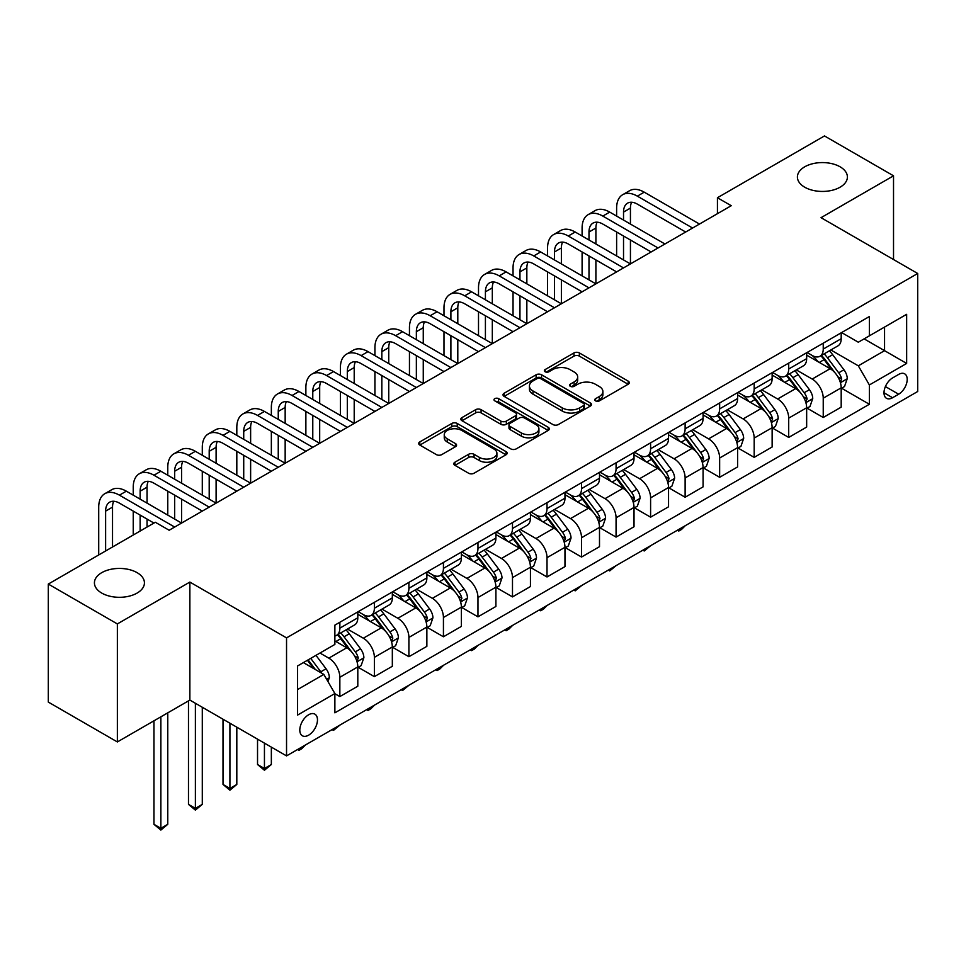 <?xml version="1.0" encoding="UTF-8"?>
<svg xmlns="http://www.w3.org/2000/svg" width="966" height="966" viewBox="0 0 966 966"><rect width="100%" height="100%" fill="white"/><g stroke="black" fill="none" stroke-linecap="round" stroke-linejoin="round"><path stroke-width="1.45" d="M595.563 400.878A2.681 1.546 0 0 0 599.367 400.878L628.166 384.239A3.84 2.21 0 0 0 629.289 382.681A3.84 2.21 0 0 0 628.166 381.111L579.371 352.94A3.84 2.21 0 0 0 573.949 352.94L545.138 369.567A2.681 1.546 0 0 0 544.353 370.666A2.681 1.546 0 0 0 545.138 371.765A2.681 1.546 0 0 0 548.93 371.765L552.661 369.604A12.268 7.088 0 0 1 570.012 369.604L574.082 371.958A12.268 7.088 0 0 1 577.68 376.969A12.268 7.088 0 0 1 574.082 381.968L570.351 384.13A2.681 1.546 0 0 0 569.566 385.217A2.681 1.546 0 0 0 570.351 386.315A2.681 1.546 0 0 0 574.154 386.315L577.873 384.166A12.268 7.088 0 0 1 595.225 384.166L599.294 386.509A12.268 7.088 0 0 1 602.893 391.52A12.268 7.088 0 0 1 599.294 396.531L595.563 398.68A2.681 1.546 0 0 0 594.778 399.779A2.681 1.546 0 0 0 595.563 400.878L595.563 398.68M137.1 572.657A24.995 14.43 0 0 0 109.858 569.529A24.995 14.43 0 0 0 94.427 582.872A24.995 14.43 0 0 0 101.744 593.076A24.995 14.43 0 0 0 128.997 596.203A24.995 14.43 0 0 0 144.429 582.872A24.995 14.43 0 0 0 137.1 572.657M840.082 166.804A24.995 14.43 0 0 0 812.841 163.677A24.995 14.43 0 0 0 797.409 177.007A24.995 14.43 0 0 0 804.726 187.211A24.995 14.43 0 0 0 831.967 190.338A24.995 14.43 0 0 0 847.399 177.007A24.995 14.43 0 0 0 840.082 166.804M308.637 735.162A12.498 7.221 120 0 0 316.8 724.15A12.498 7.221 120 0 0 314.892 714.14A12.498 7.221 120 0 0 308.637 714.755A12.498 7.221 120 0 0 300.474 725.768A12.498 7.221 120 0 0 302.382 735.79A12.498 7.221 120 0 0 308.637 735.162M454.926 462.195A3.84 2.21 0 0 0 453.803 463.765A3.84 2.21 0 0 0 454.926 465.322L468.607 473.231A3.84 2.21 0 0 0 474.04 473.231L506.027 454.757A3.84 2.21 0 0 0 507.15 453.199A3.84 2.21 0 0 0 506.027 451.629L457.22 423.458A3.84 2.21 0 0 0 451.798 423.458L419.812 441.921A3.84 2.21 0 0 0 418.689 443.491A3.84 2.21 0 0 0 419.812 445.06L436.342 454.6A3.84 2.21 0 0 0 441.776 454.6L455.457 446.703A3.84 2.21 0 0 0 456.58 445.133A3.84 2.21 0 0 0 455.457 443.575L447.258 438.83A10.252 5.917 0 0 1 444.251 434.652A10.252 5.917 0 0 1 450.591 429.182A10.252 5.917 0 0 1 461.772 430.462L493.892 449.009A10.252 5.917 0 0 1 496.898 453.199A10.252 5.917 0 0 1 490.571 458.669A10.252 5.917 0 0 1 479.39 457.389L474.04 454.298A3.84 2.21 0 0 0 468.607 454.298L454.926 462.195L454.926 465.322M189.867 582.075L117.357 623.927L48.3 584.068L48.3 702.077L117.357 741.948L189.867 700.084L286.54 755.895L286.54 637.886L189.867 582.075L189.867 700.084M893.526 259.54L893.526 175.812L821.028 217.676L917.7 273.487L286.54 637.886M893.526 175.812L824.481 135.94L717.436 197.74L717.436 213.691M48.3 584.068L155.333 522.268L169.147 530.237L731.25 205.71L717.436 197.74M552.938 424.545A3.84 2.21 0 0 0 558.36 424.545L590.347 406.082A3.84 2.21 0 0 0 591.47 404.512A3.84 2.21 0 0 0 590.347 402.955L541.552 374.772A3.84 2.21 0 0 0 536.118 374.772L504.131 393.247A3.84 2.21 0 0 0 503.008 394.804A3.84 2.21 0 0 0 504.131 396.374L552.938 424.545M495.848 401.458A2.681 1.546 0 0 1 498.577 401.832L498.577 398.644L548.193 427.286A3.84 2.21 0 0 1 549.316 428.856A3.84 2.21 0 0 1 548.193 430.425L516.194 448.888A3.84 2.21 0 0 1 510.772 448.888L461.965 420.717L461.965 417.59A3.84 2.21 0 0 0 460.842 419.147A3.84 2.21 0 0 0 461.965 420.717M461.965 417.59L475.658 409.681A3.84 2.21 0 0 1 481.08 409.681L500.871 421.104A3.84 2.21 0 0 0 506.305 421.104L515.385 415.863A3.84 2.21 0 0 0 516.508 414.293A3.84 2.21 0 0 0 515.385 412.736L494.773 400.842A2.681 1.546 0 0 1 493.988 399.743A2.681 1.546 0 0 1 495.643 398.306A2.681 1.546 0 0 1 498.577 398.644M898.646 374.434L892.56 377.947A12.111 6.991 120 0 0 884.651 388.622A12.111 6.991 120 0 0 886.51 398.318A12.111 6.991 120 0 0 892.56 397.726L898.646 394.213A12.111 6.991 120 0 0 906.555 383.538A12.111 6.991 120 0 0 904.695 373.842A12.111 6.991 120 0 0 898.646 374.434M286.54 755.895L917.7 391.496L917.7 273.487M841.603 332.57L858.315 342.218L869.364 335.842L869.364 316.546L334.876 625.135L334.876 644.431L297.588 665.948L297.588 715.069L334.876 693.54L334.876 712.836L869.364 404.259L869.364 384.963L858.315 365.824L830.845 349.97M869.364 335.842L906.651 314.312L906.651 363.433L869.364 384.963M117.357 623.927L117.357 741.948M864.111 338.873L884.554 350.67L884.554 327.076L906.651 314.312M858.315 365.824L884.554 350.67L906.651 363.433M297.588 689.555L323.827 674.413L303.384 662.604M334.876 693.709L339.851 696.571L339.851 677.275A15.625 9.02 -120 0 0 328.802 658.136L319.963 653.04M339.851 696.571L357.806 686.21L357.806 666.914A15.625 9.02 -120 0 0 346.758 647.775L334.876 640.917M358.217 667.313L374.373 676.635L374.373 657.339A15.625 9.02 -120 0 0 363.325 638.212L347.458 629.047M374.373 676.635L392.329 666.274L392.329 646.978A15.625 9.02 -120 0 0 381.28 627.84L357.806 614.279M392.739 647.377L408.908 656.711L408.908 637.415A15.625 9.02 -120 0 0 397.859 618.276L381.993 609.111M408.908 656.711L426.863 646.339L426.863 627.043A15.625 9.02 -120 0 0 415.815 607.904L392.329 594.356M427.274 627.441L443.43 636.775L443.43 617.479A15.625 9.02 -120 0 0 432.382 598.34L416.515 589.175M443.43 636.775L461.386 626.403L461.386 607.107A15.625 9.02 -120 0 0 450.337 587.968L426.863 574.42M461.796 607.505L477.965 616.839L477.965 597.543A15.625 9.02 -120 0 0 466.916 578.405L451.05 569.24M477.965 616.839L495.908 606.467L495.908 587.171A15.625 9.02 -120 0 0 484.86 568.032L461.386 554.484M496.331 587.57L512.487 596.903L512.487 577.608A15.625 9.02 -120 0 0 501.439 558.469L485.572 549.316M512.487 596.903L530.443 586.543L530.443 567.235A15.625 9.02 -120 0 0 519.394 548.108L495.908 534.548M530.853 567.646L547.01 576.968L547.01 557.672A15.625 9.02 -120 0 0 535.961 538.533L520.106 529.38M547.01 576.968L564.965 566.607L564.965 547.311A15.625 9.02 -120 0 0 553.916 528.173L530.443 514.612M565.388 547.71L581.544 557.032L581.544 537.736A15.625 9.02 -120 0 0 570.495 518.597L554.629 509.444M581.544 557.032L599.5 546.671L599.5 527.376A15.625 9.02 -120 0 0 588.451 508.237L564.965 494.677M599.91 527.774L616.067 537.096L616.067 517.8A15.625 9.02 -120 0 0 605.018 498.661L589.151 489.508M616.067 537.096L634.022 526.736L634.022 507.44A15.625 9.02 -120 0 0 622.973 488.301L599.5 474.741M634.433 507.838L650.601 517.172L650.601 497.864A15.625 9.02 -120 0 0 639.552 478.738L623.686 469.573M650.601 517.172L668.544 506.8L668.544 487.504A15.625 9.02 -120 0 0 657.496 468.365L634.022 454.817M668.967 487.902L685.123 497.236L685.123 477.941A15.625 9.02 -120 0 0 674.075 458.802L658.208 449.637M685.123 497.236L703.079 486.864L703.079 467.568A15.625 9.02 -120 0 0 692.03 448.429L668.544 434.881M703.49 467.967L719.646 477.301L719.646 458.005A15.625 9.02 -120 0 0 708.597 438.866L692.743 429.701M719.646 477.301L737.601 466.928L737.601 447.632A15.625 9.02 -120 0 0 726.553 428.493L703.079 414.945M738.024 448.031L754.18 457.365L754.18 438.069A15.625 9.02 -120 0 0 743.132 418.93L727.265 409.765M754.18 457.365L772.136 446.992L772.136 427.697A15.625 9.02 -120 0 0 761.087 408.57L737.601 395.009M772.546 428.095L788.703 437.429L788.703 418.133A15.625 9.02 -120 0 0 777.654 398.994L761.788 389.841M788.703 437.429L806.658 427.069L806.658 407.773A15.625 9.02 -120 0 0 795.61 388.634L772.136 375.074M807.069 408.171L823.237 417.493L823.237 398.197A15.625 9.02 -120 0 0 812.189 379.058L796.322 369.906M823.237 417.493L841.193 407.133L841.193 387.837A15.625 9.02 -120 0 0 830.144 368.698L806.658 355.138M807.069 352.505L812.189 355.464A15.625 9.02 -120 0 0 820.001 356.237A15.625 9.02 -120 0 0 823.237 349.076L823.237 343.184M772.546 372.441L777.654 375.388A15.625 9.02 -120 0 0 785.467 376.172A15.625 9.02 -120 0 0 788.703 369.012L788.703 363.119M738.024 392.377L743.132 395.323A15.625 9.02 -120 0 0 750.944 396.096A15.625 9.02 -120 0 0 754.18 388.948L754.18 383.043M703.49 412.313L708.597 415.259A15.625 9.02 -120 0 0 716.41 416.032A15.625 9.02 -120 0 0 719.646 408.884L719.646 402.979M668.967 432.249L674.075 435.195A15.625 9.02 -120 0 0 681.887 435.968A15.625 9.02 -120 0 0 685.123 428.819L685.123 422.915M634.433 452.185L639.552 455.131A15.625 9.02 -120 0 0 647.365 455.904A15.625 9.02 -120 0 0 650.601 448.755L650.601 442.851M599.91 472.108L605.018 475.067A15.625 9.02 -120 0 0 612.83 475.84A15.625 9.02 -120 0 0 616.067 468.691L616.067 462.786M565.388 492.044L570.495 495.003A15.625 9.02 -120 0 0 578.308 495.775A15.625 9.02 -120 0 0 581.544 488.615L581.544 482.722M530.853 511.98L535.961 514.938A15.625 9.02 -120 0 0 543.773 515.711A15.625 9.02 -120 0 0 547.01 508.551L547.01 502.658M496.331 531.916L501.439 534.862A15.625 9.02 -120 0 0 509.251 535.647A15.625 9.02 -120 0 0 512.487 528.487L512.487 522.582M461.796 551.852L466.916 554.798A15.625 9.02 -120 0 0 474.729 555.571A15.625 9.02 -120 0 0 477.965 548.422L477.965 542.518M427.274 571.787L432.382 574.734A15.625 9.02 -120 0 0 440.194 575.507A15.625 9.02 -120 0 0 443.43 568.358L443.43 562.454M392.739 591.723L397.859 594.67A15.625 9.02 -120 0 0 405.672 595.442A15.625 9.02 -120 0 0 408.908 588.294L408.908 582.389M358.217 611.659L363.325 614.605A15.625 9.02 -120 0 0 371.137 615.378A15.625 9.02 -120 0 0 374.373 608.23L374.373 602.325M841.603 388.235L869.364 404.259M820.001 356.237L837.957 345.864A15.625 9.02 -120 0 0 841.193 338.716L841.193 332.811M785.467 376.172L803.422 365.8A15.625 9.02 -120 0 0 806.658 358.652L806.658 352.747M750.944 396.096L768.9 385.736A15.625 9.02 -120 0 0 772.136 378.587L772.136 372.683M716.41 416.032L734.365 405.672A15.625 9.02 -120 0 0 737.601 398.511L737.601 392.619M681.887 435.968L699.843 425.608A15.625 9.02 -120 0 0 703.079 418.447L703.079 412.554M647.365 455.904L665.308 445.543A15.625 9.02 -120 0 0 668.544 438.383L668.544 432.49M612.83 475.84L630.786 465.467A15.625 9.02 -120 0 0 634.022 458.319L634.022 452.414M578.308 495.775L596.264 485.403A15.625 9.02 -120 0 0 599.5 478.255L599.5 472.35M543.773 515.711L561.729 505.339A15.625 9.02 -120 0 0 564.965 498.19L564.965 492.286M509.251 535.647L527.207 525.275A15.625 9.02 -120 0 0 530.443 518.126L530.443 512.221M474.729 555.571L492.672 545.21A15.625 9.02 -120 0 0 495.908 538.062L495.908 532.157M440.194 575.507L458.15 565.146A15.625 9.02 -120 0 0 461.386 557.986L461.386 552.093M405.672 595.442L423.627 585.082A15.625 9.02 -120 0 0 426.863 577.922L426.863 572.029M371.137 615.378L389.093 605.018A15.625 9.02 -120 0 0 392.329 597.857L392.329 591.953M334.876 635.942A15.625 9.02 -120 0 0 336.615 635.314L354.57 624.942A15.625 9.02 -120 0 0 357.806 617.793L357.806 611.889M336.615 635.314A15.625 9.02 -120 0 0 339.851 628.154L339.851 622.261M323.827 674.413L334.876 693.54M596.638 401.252L599.294 399.719A12.268 7.088 0 0 0 602.893 394.708L602.893 391.52M577.68 376.969L577.68 380.157A12.268 7.088 0 0 1 574.082 385.168L571.425 386.702M628.117 384.275L579.371 356.128A3.84 2.21 0 0 0 573.949 356.128L546.213 372.139M590.298 406.106L541.552 377.96A3.84 2.21 0 0 0 536.118 377.96L504.18 396.41M583.573 405.611A2.681 1.546 0 0 0 584.358 404.512A2.681 1.546 0 0 0 583.573 403.414L540.731 378.684A2.681 1.546 0 0 0 536.939 378.684L533.003 380.954A12.268 7.088 0 0 0 529.416 385.965A12.268 7.088 0 0 0 533.003 390.976L562.284 407.881A12.268 7.088 0 0 0 579.636 407.881L583.573 405.611L583.573 408.799A2.681 1.546 0 0 0 584.358 407.7L584.358 404.512M529.416 385.965L529.416 389.153A12.268 7.088 0 0 0 533.003 394.164L533.003 390.976M583.573 408.799L579.636 411.069A12.268 7.088 0 0 1 562.284 411.069L533.003 394.164M462.026 420.741L475.658 412.868L475.658 409.681M516.508 414.293L516.508 417.493A3.84 2.21 0 0 1 515.385 419.051L506.305 424.291A3.84 2.21 0 0 1 500.871 424.291L481.08 412.868A3.84 2.21 0 0 0 475.658 412.868M498.577 401.832L548.133 430.45M521.411 432.961A10.252 5.917 0 0 0 532.592 434.253A10.252 5.917 0 0 0 538.919 428.783A10.252 5.917 0 0 0 535.925 424.593L524.598 418.061A3.84 2.21 0 0 0 519.177 418.061L510.096 423.301A3.84 2.21 0 0 0 508.973 424.859A3.84 2.21 0 0 0 510.096 426.429L521.411 432.961L521.411 436.149A10.252 5.917 0 0 0 532.592 437.441A10.252 5.917 0 0 0 538.919 431.971L538.919 428.783M508.973 424.859L508.973 428.059A3.84 2.21 0 0 0 510.096 429.616L510.096 426.429M521.411 436.149L510.096 429.616M496.898 453.199L496.898 456.387A10.252 5.917 0 0 1 490.571 461.857A10.252 5.917 0 0 1 479.39 460.577L474.04 457.486A3.84 2.21 0 0 0 468.607 457.486L454.974 465.358M444.251 434.652L444.251 437.84A10.252 5.917 0 0 0 447.258 442.03L447.258 438.83M455.409 446.727L447.258 442.03M505.979 454.793L457.22 426.646A3.84 2.21 0 0 0 451.798 426.646L419.86 445.085M841.193 388.477L844.501 386.557L847.267 378.587A10.348 5.977 -120 0 0 843.958 369.773L832.668 354.703A29.886 17.255 -120 0 0 829.408 350.803M818.19 361.791A29.886 17.255 -120 0 0 812.068 355.391M840.239 382.125L841.676 379.022A10.348 5.977 -120 0 0 838.705 372.804L827.427 357.734A29.886 17.255 -120 0 0 824.167 353.822M821.378 355.428A24.802 14.321 60 0 1 825.459 360.064L835.01 372.816M820.846 355.742A29.886 17.255 60 0 1 824.107 359.642L831.617 369.664M685.305 525.673L681.537 529.453L678.772 531.046L677.383 530.249M678.772 529.44L678.772 531.046M616.622 216.082L616.622 208.101A29.294 16.917 60 0 1 622.684 194.697L629.591 190.713A29.294 16.917 60 0 1 644.237 192.162L699.481 224.052M622.684 194.697A29.294 16.917 60 0 1 637.343 196.146L692.586 228.036M685.679 232.021L637.343 204.116A19.537 11.278 -120 0 0 627.574 203.15A19.537 11.278 -120 0 0 623.529 212.097L623.529 220.067M631.655 202.244A19.537 11.278 -120 0 0 630.436 208.101L630.436 224.052M623.529 236.018L623.529 259.939M630.436 240.003L630.436 263.923L575.193 232.021L568.286 236.018L623.529 267.908M616.622 255.942L616.622 232.021M806.658 408.401L809.979 406.493L812.732 398.511A10.348 5.977 -120 0 0 809.436 389.696L798.145 374.639A29.886 17.255 -120 0 0 794.885 370.727M783.655 381.727A29.886 17.255 -120 0 0 777.545 375.327M805.716 402.061L807.141 398.958A10.348 5.977 -120 0 0 804.183 392.727L792.893 377.67A29.886 17.255 -120 0 0 789.633 373.757M786.855 375.363A24.802 14.321 60 0 1 790.925 380L800.476 392.751M786.324 375.677A29.886 17.255 60 0 1 789.584 379.578L797.083 389.6M650.782 545.609L644.237 550.982L642.861 550.173M644.237 549.376L644.237 550.982M772.136 428.336L775.444 426.429L778.21 418.447A10.348 5.977 -120 0 0 774.901 409.632L763.623 394.575A29.886 17.255 -120 0 0 760.363 390.662M749.133 401.663A29.886 17.255 -120 0 0 743.011 395.263M771.194 421.997L772.619 418.894A10.348 5.977 -120 0 0 769.66 412.663L758.37 397.606A29.886 17.255 -120 0 0 755.11 393.693M752.333 395.299A24.802 14.321 60 0 1 756.402 399.936L765.953 412.675M751.79 395.613A29.886 17.255 60 0 1 755.05 399.513L762.56 409.536M616.248 565.545L609.715 570.918L608.326 570.109M609.715 569.312L609.715 570.918M737.601 448.272L740.922 446.364L743.675 438.383A10.348 5.977 -120 0 0 740.379 429.568L729.088 414.511A29.886 17.255 -120 0 0 725.828 410.598M714.611 421.599A29.886 17.255 -120 0 0 708.489 415.199M736.66 441.933L738.096 438.83A10.348 5.977 -120 0 0 735.126 432.599L723.848 417.529A29.886 17.255 -120 0 0 720.588 413.629M717.798 415.235A24.802 14.321 60 0 1 721.868 419.86L731.419 432.611M717.267 415.549A29.886 17.255 60 0 1 720.527 419.449L728.026 429.459M581.725 585.481L575.193 590.842L573.804 590.045M575.193 589.248L575.193 590.842M582.1 236.018L582.1 228.036A29.294 16.917 60 0 1 588.161 214.633L595.068 210.636A29.294 16.917 60 0 1 609.715 212.097L664.958 243.987M588.161 214.633A29.294 16.917 60 0 1 602.808 216.082L658.051 247.972M651.144 251.957L602.808 224.052A19.537 11.278 -120 0 0 593.039 223.086A19.537 11.278 -120 0 0 588.994 232.021L588.994 240.003M597.133 222.18A19.537 11.278 -120 0 0 595.901 228.036L595.901 243.987M588.994 255.942L588.994 279.862M595.901 259.939L595.901 283.859L540.658 251.957L533.751 255.942L588.994 287.844M582.1 275.878L582.1 251.957M616.622 271.893L568.286 243.987A19.537 11.278 -120 0 0 558.517 243.021A19.537 11.278 -120 0 0 554.472 251.957L554.472 259.939M562.598 242.116A19.537 11.278 -120 0 0 561.379 247.972L561.379 263.923M554.472 275.878L554.472 299.798M561.379 279.874L561.379 303.795L506.136 271.893L499.229 275.878L554.472 307.78M547.565 295.813L547.565 271.893M547.565 255.942L547.565 247.972A29.294 16.917 60 0 1 553.639 234.557A29.294 16.917 60 0 1 568.286 236.018M553.639 234.557L560.534 230.572A29.294 16.917 60 0 1 575.193 232.021M582.087 291.829L533.751 263.923A19.537 11.278 -120 0 0 523.995 262.957A19.537 11.278 -120 0 0 519.95 271.893L519.95 279.862M528.076 262.052A19.537 11.278 -120 0 0 526.844 267.908L526.844 283.859M519.95 295.813L519.95 319.734M526.844 299.798L526.844 323.719L471.601 291.829L464.706 295.813L519.95 327.715M513.043 315.749L513.043 291.829M513.043 275.878L513.043 267.908A29.294 16.917 60 0 1 519.104 254.493A29.294 16.917 60 0 1 533.751 255.942M519.104 254.493L526.011 250.508A29.294 16.917 60 0 1 540.658 251.957M703.079 468.208L706.388 466.288L709.153 458.319A10.348 5.977 -120 0 0 705.844 449.504L694.566 434.434A29.886 17.255 -120 0 0 691.306 430.534M680.076 441.534A29.886 17.255 -120 0 0 673.966 435.135M702.137 461.869L703.562 458.765A10.348 5.977 -120 0 0 700.604 452.535L689.313 437.465A29.886 17.255 -120 0 0 686.053 433.565M683.276 435.171A24.802 14.321 60 0 1 687.345 439.796L696.897 452.547M682.745 435.473A29.886 17.255 60 0 1 686.005 439.385L693.503 449.395M547.191 605.404L543.423 609.184L540.658 610.778L539.282 609.981M540.658 609.184L540.658 610.778M547.565 311.764L499.229 283.859A19.537 11.278 -120 0 0 489.46 282.893A19.537 11.278 -120 0 0 485.415 291.829L485.415 299.798M493.541 281.987A19.537 11.278 -120 0 0 492.322 287.844L492.322 303.795M485.415 315.749L485.415 339.67M492.322 319.734L492.322 343.655L437.079 311.764L430.172 315.749L485.415 347.639M478.508 335.685L478.508 311.764M478.508 295.813L478.508 287.844A29.294 16.917 60 0 1 484.582 274.429A29.294 16.917 60 0 1 499.229 275.878M484.582 274.429L491.489 270.444A29.294 16.917 60 0 1 506.136 271.893M668.544 488.144L671.865 486.224L674.63 478.255A10.348 5.977 -120 0 0 671.322 469.44L660.032 454.37A29.886 17.255 -120 0 0 656.771 450.47M645.554 461.47A29.886 17.255 -120 0 0 639.432 455.058M667.603 481.805L669.04 478.689A10.348 5.977 -120 0 0 666.069 472.471L654.791 457.401A29.886 17.255 -120 0 0 651.531 453.501M648.741 455.107A24.802 14.321 60 0 1 652.823 459.731L662.374 472.483M648.21 455.409A29.886 17.255 60 0 1 651.47 459.321L658.981 469.331M512.668 625.34L508.901 629.12L506.136 630.713L504.747 629.917M506.136 629.12L506.136 630.713M634.022 508.08L637.343 506.16L640.096 498.19A10.348 5.977 -120 0 0 636.799 489.376L625.509 474.306A29.886 17.255 -120 0 0 622.249 470.406M611.019 481.406A29.886 17.255 -120 0 0 604.909 474.994M633.08 501.74L634.505 498.625A10.348 5.977 -120 0 0 631.547 492.406L620.257 477.337A29.886 17.255 -120 0 0 616.996 473.437M614.219 475.043A24.802 14.321 60 0 1 618.288 479.667L627.84 492.418M613.688 475.344A29.886 17.255 60 0 1 616.948 479.257L624.447 489.267M478.146 645.276L474.366 649.055L471.601 650.649L470.225 649.852M471.601 649.055L471.601 650.649M599.5 528.016L602.808 526.096L605.573 518.126A10.348 5.977 -120 0 0 602.265 509.311L590.987 494.242A29.886 17.255 -120 0 0 587.726 490.342M576.497 501.33A29.886 17.255 -120 0 0 570.375 494.93M598.558 521.664L599.983 518.561A10.348 5.977 -120 0 0 597.024 512.342L585.734 497.273A29.886 17.255 -120 0 0 582.474 493.372M579.697 494.966A24.802 14.321 60 0 1 583.766 499.603L593.317 512.354M579.153 495.28A29.886 17.255 60 0 1 582.413 499.18L589.924 509.203M443.611 665.212L439.844 668.991L437.079 670.585L435.69 669.788M437.079 668.991L437.079 670.585M564.965 547.939L568.286 546.032L571.039 538.062A10.348 5.977 -120 0 0 567.742 529.247L556.452 514.178A29.886 17.255 -120 0 0 553.192 510.265M541.974 521.266A29.886 17.255 -120 0 0 535.852 514.866M564.023 541.6L565.46 538.497A10.348 5.977 -120 0 0 562.49 532.266L551.212 517.208A29.886 17.255 -120 0 0 547.939 513.296M545.162 514.902A24.802 14.321 60 0 1 549.231 519.539L558.783 532.29M544.631 515.216A29.886 17.255 60 0 1 547.891 519.116L555.39 529.139M409.089 685.148L402.556 690.521L401.168 689.724M402.556 688.915L402.556 690.521M530.443 567.875L533.751 565.967L536.516 557.986A10.348 5.977 -120 0 0 533.208 549.171L521.93 534.113A29.886 17.255 -120 0 0 518.67 530.201M507.44 541.202A29.886 17.255 -120 0 0 501.318 534.802M529.501 561.536L530.926 558.433A10.348 5.977 -120 0 0 527.967 552.202L516.677 537.144A29.886 17.255 -120 0 0 513.417 533.232M510.64 534.838A24.802 14.321 60 0 1 514.709 539.475L524.26 552.214M510.108 535.152A29.886 17.255 60 0 1 513.369 539.052L520.867 549.074M374.554 705.083L370.787 708.863L368.022 710.457L366.645 709.648M368.022 708.851L368.022 710.457M513.043 331.7L464.706 303.795A19.537 11.278 -120 0 0 454.938 302.817A19.537 11.278 -120 0 0 450.893 311.764L450.893 319.734M459.019 301.923A19.537 11.278 -120 0 0 457.799 307.78L457.799 323.719M450.893 335.685L450.893 359.606M457.799 339.67L457.799 363.59L402.556 331.7L395.649 335.685L450.893 367.575M443.986 355.621L443.986 331.7M443.986 315.749L443.986 307.78A29.294 16.917 60 0 1 450.047 294.364A29.294 16.917 60 0 1 464.706 295.813M450.047 294.364L456.954 290.38A29.294 16.917 60 0 1 471.601 291.829M478.508 351.636L430.172 323.719A19.537 11.278 -120 0 0 420.403 322.753A19.537 11.278 -120 0 0 416.358 331.7L416.358 339.67M424.497 321.859A19.537 11.278 -120 0 0 423.265 327.715L423.265 343.655M416.358 355.621L416.358 379.541M423.265 359.606L423.265 383.526L368.022 351.636L361.115 355.621L416.358 387.511M409.451 375.557L409.451 351.636M409.451 335.685L409.451 327.715A29.294 16.917 60 0 1 415.525 314.3A29.294 16.917 60 0 1 430.172 315.749M415.525 314.3L422.432 310.315A29.294 16.917 60 0 1 437.079 311.764M443.986 371.56L395.649 343.655A19.537 11.278 -120 0 0 385.881 342.689A19.537 11.278 -120 0 0 381.836 351.636L381.836 359.606M389.962 341.795A19.537 11.278 -120 0 0 388.743 347.639L388.743 363.59M381.836 375.557L381.836 399.477M388.743 379.541L388.743 403.462L333.499 371.56L326.593 375.557L381.836 407.447M374.929 395.492L374.929 371.56M374.929 355.621L374.929 347.639A29.294 16.917 60 0 1 381.002 334.236A29.294 16.917 60 0 1 395.649 335.685M381.002 334.236L387.897 330.251A29.294 16.917 60 0 1 402.556 331.7M409.451 391.496L361.115 363.59A19.537 11.278 -120 0 0 351.358 362.624A19.537 11.278 -120 0 0 347.313 371.572L347.313 379.541M355.44 361.719A19.537 11.278 -120 0 0 354.208 367.575L354.208 383.526M347.313 395.492L347.313 419.413M354.208 399.477L354.208 423.398L298.965 391.496L292.058 395.492L347.301 427.383M340.406 415.416L340.406 391.496M340.406 375.557L340.406 367.575A29.294 16.917 60 0 1 346.468 354.172A29.294 16.917 60 0 1 361.115 355.621M346.468 354.172L353.375 350.175A29.294 16.917 60 0 1 368.022 351.636M374.929 411.431L326.593 383.526A19.537 11.278 -120 0 0 316.824 382.56A19.537 11.278 -120 0 0 312.779 391.496L312.779 399.477M320.905 381.655A19.537 11.278 -120 0 0 319.686 387.511L319.686 403.462M312.779 415.416L312.779 439.337M319.686 419.413L319.686 443.334L264.442 411.431L257.536 415.416L312.779 447.318M305.872 435.352L305.872 411.431M305.872 395.492L305.872 387.511A29.294 16.917 60 0 1 311.946 374.096A29.294 16.917 60 0 1 326.593 375.557M311.946 374.096L318.852 370.111A29.294 16.917 60 0 1 333.499 371.56M495.908 587.811L499.229 585.903L501.994 577.922A10.348 5.977 -120 0 0 498.685 569.107L487.395 554.049A29.886 17.255 -120 0 0 484.135 550.137M472.917 561.137A29.886 17.255 -120 0 0 466.795 554.738M494.966 581.472L496.403 578.368A10.348 5.977 -120 0 0 493.433 572.138L482.155 557.08A29.886 17.255 -120 0 0 478.895 553.168M476.105 554.774A24.802 14.321 60 0 1 480.187 559.399L489.738 572.15M475.574 555.088A29.886 17.255 60 0 1 478.834 558.988L486.345 568.998M340.032 725.019L333.499 730.381L332.111 729.584M333.499 728.787L333.499 730.381M340.406 431.367L292.058 403.462A19.537 11.278 -120 0 0 282.301 402.496A19.537 11.278 -120 0 0 278.256 411.431L278.256 419.413M286.383 401.59A19.537 11.278 -120 0 0 285.163 407.447L285.163 423.398M278.256 435.352L278.256 459.273M285.163 439.337L285.163 463.257L229.92 431.367L223.013 435.352L278.256 467.254M271.349 455.288L271.349 431.367M271.349 415.416L271.349 407.447A29.294 16.917 60 0 1 277.411 394.031A29.294 16.917 60 0 1 292.058 395.492M277.411 394.031L284.318 390.047A29.294 16.917 60 0 1 298.965 391.496M461.386 607.747L464.706 605.839L467.459 597.857A10.348 5.977 -120 0 0 464.163 589.043L452.873 573.973A29.886 17.255 -120 0 0 449.613 570.073M438.383 581.073A29.886 17.255 -120 0 0 432.273 574.673M460.444 601.407L461.869 598.304A10.348 5.977 -120 0 0 458.91 592.073L447.62 577.004A29.886 17.255 -120 0 0 444.36 573.104M441.583 574.71A24.802 14.321 60 0 1 445.652 579.334L455.203 592.086M441.051 575.011A29.886 17.255 60 0 1 444.312 578.924L451.81 588.934M305.51 744.943L301.73 748.722L298.965 750.316L297.588 749.519M298.965 748.722L298.965 750.316M305.872 451.303L257.536 423.398A19.537 11.278 -120 0 0 247.767 422.432A19.537 11.278 -120 0 0 243.722 431.367L243.722 439.337M251.848 421.526A19.537 11.278 -120 0 0 250.629 427.383L250.629 443.334M243.722 455.288L243.722 479.208M250.629 459.273L250.629 483.193L195.386 451.303L188.479 455.288L243.722 487.178M236.815 475.224L236.815 451.303M236.815 435.352L236.815 427.383A29.294 16.917 60 0 1 242.889 413.967A29.294 16.917 60 0 1 257.536 415.416M242.889 413.967L249.796 409.982A29.294 16.917 60 0 1 264.442 411.431M426.863 627.683L430.172 625.763L432.937 617.793A10.348 5.977 -120 0 0 429.629 608.978L418.35 593.909A29.886 17.255 -120 0 0 415.078 590.009M403.86 601.009A29.886 17.255 -120 0 0 397.738 594.609M425.909 621.343L427.346 618.24A10.348 5.977 -120 0 0 424.388 612.009L413.098 596.94A29.886 17.255 -120 0 0 409.838 593.039M407.06 594.645A24.802 14.321 60 0 1 411.13 599.27L420.681 612.021M406.517 594.947A29.886 17.255 60 0 1 409.777 598.86L417.288 608.87M264.442 743.144L264.442 768.501L271.349 764.517L271.349 747.129M271.349 764.517L264.442 770.252L257.536 764.517L257.536 739.159M257.536 764.517L264.442 768.501L264.442 770.252M271.349 471.239L223.013 443.334A19.537 11.278 -120 0 0 213.244 442.356A19.537 11.278 -120 0 0 209.199 451.303L209.199 459.273M217.326 441.462A19.537 11.278 -120 0 0 216.106 447.318L216.106 463.257M209.199 475.224L209.199 499.144M216.106 479.208L216.106 503.129L160.863 471.239L153.956 475.224L209.199 507.114M202.292 495.16L202.292 471.239M202.292 455.288L202.292 447.318A29.294 16.917 60 0 1 208.354 433.903A29.294 16.917 60 0 1 223.013 435.352M208.354 433.903L215.261 429.918A29.294 16.917 60 0 1 229.92 431.367M392.329 647.618L395.649 645.699L398.403 637.729A10.348 5.977 -120 0 0 395.106 628.914L383.816 613.845A29.886 17.255 -120 0 0 380.556 609.944M369.326 620.945A29.886 17.255 -120 0 0 363.216 614.533M391.387 641.279L392.824 638.164A10.348 5.977 -120 0 0 389.853 631.945L378.563 616.876A29.886 17.255 -120 0 0 375.303 612.975M372.526 614.581A24.802 14.321 60 0 1 376.595 619.206L386.146 631.957M371.995 614.883A29.886 17.255 60 0 1 375.255 618.795L382.753 628.806M229.92 723.208L229.92 788.437L236.815 784.452L236.815 727.193M236.815 784.452L229.92 790.188L223.013 784.452L223.013 719.223M223.013 784.452L229.92 788.437L229.92 790.188M236.815 491.175L188.479 463.257A19.537 11.278 -120 0 0 178.71 462.291A19.537 11.278 -120 0 0 174.665 471.239L174.665 479.208M182.803 461.398A19.537 11.278 -120 0 0 181.572 467.254L181.572 483.193M174.665 495.16L174.665 519.08M181.572 499.144L181.572 523.065L126.329 491.175L119.422 495.16L174.665 527.05M167.77 515.095L167.77 491.175M167.77 475.224L167.77 467.254A29.294 16.917 60 0 1 173.832 453.839A29.294 16.917 60 0 1 188.479 455.288M173.832 453.839L180.739 449.854A29.294 16.917 60 0 1 195.386 451.303M357.806 667.554L361.115 665.634L363.88 657.665A10.348 5.977 -120 0 0 360.572 648.85L349.294 633.781A29.886 17.255 -120 0 0 346.033 629.88M356.865 661.215L358.289 658.1A10.348 5.977 -120 0 0 355.331 651.881L344.041 636.811A29.886 17.255 -120 0 0 340.781 632.911M338.003 634.517A24.802 14.321 60 0 1 342.073 639.142L351.624 651.893M337.472 634.819A29.886 17.255 60 0 1 340.732 638.719L348.231 648.741M195.386 703.272L195.386 808.373L202.292 804.376L202.292 707.257M202.292 804.376L195.386 810.124L188.479 804.376L188.479 700.881M188.479 804.376L195.386 808.373L195.386 810.124M202.292 511.111L153.956 483.193A19.537 11.278 -120 0 0 144.188 482.227A19.537 11.278 -120 0 0 140.142 491.175L140.142 499.144M148.269 481.334A19.537 11.278 -120 0 0 147.049 487.19L147.049 503.129M140.142 515.095L140.142 531.034M147.049 519.08L147.049 527.05M133.236 535.031L133.236 511.111M133.236 495.16L133.236 487.19A29.294 16.917 60 0 1 139.309 473.775A29.294 16.917 60 0 1 153.956 475.224M139.309 473.775L146.216 469.79A29.294 16.917 60 0 1 160.863 471.239M327.969 681.585L329.358 677.601A10.348 5.977 -120 0 0 326.049 668.786L315.979 655.334M321.738 673.205A10.348 5.977 -120 0 0 320.797 671.817L310.726 658.365M308.13 659.863L315.375 669.523M307.417 660.285L313.552 668.472M160.863 716.832L160.863 828.309L167.77 824.312L167.77 712.836M167.77 824.312L160.863 830.06L153.956 824.312L153.956 720.817M153.956 824.312L160.863 828.309L160.863 830.06M153.956 523.065L119.422 503.129A19.537 11.278 -120 0 0 109.665 502.163A19.537 11.278 -120 0 0 105.62 511.111L105.62 550.97M113.747 501.257A19.537 11.278 -120 0 0 112.527 507.114L112.527 546.985M98.713 554.955L98.713 507.114A29.294 16.917 60 0 1 104.775 493.711A29.294 16.917 60 0 1 119.422 495.16M104.775 493.711L111.682 489.726A29.294 16.917 60 0 1 126.329 491.175M328.802 658.136L346.758 647.775M363.325 638.212L381.28 627.84M397.859 618.276L415.815 607.904M432.382 598.34L450.337 587.968M466.916 578.405L484.86 568.032M501.439 558.469L519.394 548.108M535.961 538.533L553.916 528.173M570.495 518.597L588.451 508.237M605.018 498.661L622.973 488.301M639.552 478.738L657.496 468.365M674.075 458.802L692.03 448.429M708.597 438.866L726.553 428.493M743.132 418.93L761.087 408.57M777.654 398.994L795.61 388.634M812.189 379.058L830.144 368.698M823.237 349.076L841.193 338.716M823.237 398.197L841.193 387.837M788.703 418.133L806.658 407.773M788.703 369.012L806.658 358.652M754.18 438.069L772.136 427.697M754.18 388.948L772.136 378.587M719.646 458.005L737.601 447.632M719.646 408.884L737.601 398.511M685.123 477.941L703.079 467.568M685.123 428.819L703.079 418.447M650.601 497.864L668.544 487.504M650.601 448.755L668.544 438.383M616.067 517.8L634.022 507.44M616.067 468.691L634.022 458.319M581.544 537.736L599.5 527.376M581.544 488.615L599.5 478.255M547.01 557.672L564.965 547.311M547.01 508.551L564.965 498.19M512.487 577.608L530.443 567.235M512.487 528.487L530.443 518.126M477.965 597.543L495.908 587.171M477.965 548.422L495.908 538.062M443.43 617.479L461.386 607.107M443.43 568.358L461.386 557.986M408.908 637.415L426.863 627.043M408.908 588.294L426.863 577.922M374.373 657.339L392.329 646.978M374.373 608.23L392.329 597.857M339.851 677.275L357.806 666.914M339.851 628.154L357.806 617.793M885.399 386.569L898.646 394.213M883.999 392.776L892.56 397.726M599.294 399.719L599.294 396.531M570.351 386.315L570.351 384.13M574.082 385.168L574.082 381.968M545.138 371.765L545.138 369.567M573.949 356.128L573.949 352.94M579.371 356.128L579.371 352.94M628.166 384.239L628.166 381.111M504.131 396.374L504.131 393.247M536.118 377.96L536.118 374.772M541.552 377.96L541.552 374.772M590.347 406.082L590.347 402.955M562.284 411.069L562.284 407.881M579.636 411.069L579.636 407.881M481.08 412.868L481.08 409.681M500.871 424.291L500.871 421.104M506.305 424.291L506.305 421.104M515.385 419.051L515.385 415.863M548.193 430.425L548.193 427.286M468.607 457.486L468.607 454.298M474.04 457.486L474.04 454.298M479.39 460.577L479.39 457.389M455.457 446.703L455.457 443.575M419.812 445.06L419.812 441.921M451.798 426.646L451.798 423.458M457.22 426.646L457.22 423.458M506.027 454.757L506.027 451.629M840.42 382.693L847.194 378.781M827.427 357.734L832.668 354.703M819.289 362.431L824.107 359.642M838.705 372.804L843.958 369.773M837.896 376.837L841.676 379.022M644.237 192.162L637.343 196.146M630.436 208.101L623.529 212.097M805.885 402.629L812.672 398.716M792.893 377.67L798.145 374.639M784.754 382.367L789.584 379.578M804.183 392.727L809.436 389.696M803.362 396.772L807.141 398.958M771.363 422.565L778.137 418.652M758.37 397.606L763.623 394.575M750.232 402.303L755.05 399.513M769.66 412.663L774.901 409.632M768.839 416.708L772.619 418.894M736.829 442.5L743.615 438.588M723.848 417.529L729.088 414.511M715.709 422.239L720.527 419.449M735.126 432.599L740.379 429.568M734.305 436.644L738.096 438.83M609.715 212.097L602.808 216.082M595.901 228.036L588.994 232.021M561.379 247.972L554.472 251.957M526.844 267.908L519.95 271.893M702.306 462.436L709.08 458.524M689.313 437.465L694.566 434.434M681.175 442.162L686.005 439.385M700.604 452.535L705.844 449.504M699.782 456.58L703.562 458.765M492.322 287.844L485.415 291.829M667.772 482.372L674.558 478.46M654.791 457.401L660.032 454.37M646.652 462.098L651.47 459.321M666.069 472.471L671.322 469.44M665.26 476.516L669.04 478.689M633.249 502.308L640.035 498.384M620.257 477.337L625.509 474.306M612.118 482.034L616.948 479.257M631.547 492.406L636.799 489.376M630.726 496.439L634.505 498.625M598.727 522.232L605.501 518.319M585.734 497.273L590.987 494.242M577.596 501.97L582.413 499.18M597.024 512.342L602.265 509.311M596.203 516.375L599.983 518.561M564.192 542.168L570.978 538.255M551.212 517.208L556.452 514.178M543.073 521.906L547.891 519.116M562.49 532.266L567.742 529.247M561.669 536.311L565.46 538.497M529.67 562.103L536.444 558.191M516.677 537.144L521.93 534.113M508.539 541.841L513.369 539.052M527.967 552.202L533.208 549.171M527.146 556.247L530.926 558.433M457.799 307.78L450.893 311.764M423.265 327.715L416.358 331.7M388.743 347.639L381.836 351.636M354.208 367.575L347.313 371.572M319.686 387.511L312.779 391.496M495.135 582.039L501.922 578.127M482.155 557.08L487.395 554.049M474.016 561.777L478.834 558.988M493.433 572.138L498.685 569.107M492.612 576.183L496.403 578.368M285.163 407.447L278.256 411.431M460.613 601.975L467.399 598.063M447.62 577.004L452.873 573.973M439.482 581.701L444.312 578.924M458.91 592.073L464.163 589.043M458.089 596.119L461.869 598.304M250.629 427.383L243.722 431.367M426.091 621.911L432.865 617.999M413.098 596.94L418.35 593.909M404.959 601.637L409.777 598.86M424.388 612.009L429.629 608.978M423.567 616.054L427.346 618.24M216.106 447.318L209.199 451.303M391.556 641.847L398.342 637.922M378.563 616.876L383.816 613.845M370.425 621.573L375.255 618.795M389.853 631.945L395.106 628.914M389.032 635.99L392.824 638.164M181.572 467.254L174.665 471.239M357.034 661.782L363.808 657.858M344.041 636.811L349.294 633.781M335.902 641.509L340.732 638.719M355.331 651.881L360.572 648.85M354.51 655.914L358.289 658.1M147.049 487.19L140.142 491.175M326.665 679.315L329.285 677.794M320.797 671.817L326.049 668.786M112.527 507.114L105.62 511.111"/></g></svg>
